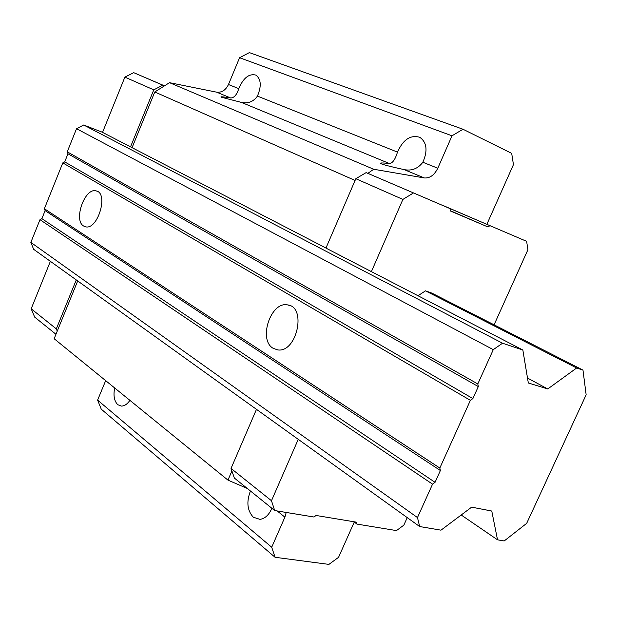 <?xml version="1.0" encoding="UTF-8"?>
<svg xmlns="http://www.w3.org/2000/svg" width="617" height="617" viewBox="0 0 617 617"><rect width="100%" height="100%" fill="white"/><g stroke="black" fill="none" stroke-linecap="round" stroke-linejoin="round"><path stroke-width="0.93" d="M486.898 224.249L513.444 164.631L511.694 153.371L462.997 129.246L452.006 135.809L437.8 168.225C434.368 175.089 429.879 178.336 424.334 177.951L373.686 169.251L367.871 173.362L366.128 172.621L355.832 178.706L325.938 248.096L522.846 350.009L502.547 343.222L83.681 125.004L76.539 128.698L67.245 151.821L67.97 153.772L64.716 161.878L62.803 162.888L44.378 208.739L45.118 210.621L41.894 218.642L39.982 219.675L30.85 242.404L33.657 249.322L419.668 526.54L440.978 530.173L471.65 507.151L491.772 511.046L497.526 539.821L461.2 514.994M494.086 324.82L527.921 249.7L526.625 241.332L489.952 225.66L487.931 226.956L450.433 210.999L449.97 208.577L367.871 173.362M526.625 241.332L442.227 205.245M298.25 439.343L271.48 500.726L274.696 510.552L234.344 478.028L231.907 470.964L227.958 480.126L247.286 488.463M354.258 522.059L338.548 557.336L328.907 564.393L275.089 557.29L271.711 547.233L284.892 517.146L286.203 512.449M422.853 162.248C417.979 168.657 411.747 171.11 404.15 169.613C391.841 166.929 384.244 165.001 381.368 163.852L381.136 163.752C379.062 162.757 381.83 162.695 389.45 163.544C392.597 163.227 395.281 159.417 397.487 152.106C403.14 139.496 410.606 134.575 419.876 137.336C426.887 142.473 427.882 150.772 422.853 162.248L437.8 168.225M257.436 96.098C253.487 101.674 248.142 103.779 241.424 102.407L221.295 97.216C219.768 96.491 222.876 96.738 230.619 97.949C234.059 97.98 236.774 94.871 238.779 88.632C243.337 77.927 249.021 73.408 255.831 75.089C261.107 78.999 261.647 86.002 257.436 96.098L397.487 152.106M230.619 97.949L216.613 92.164C221.765 92.727 225.722 90.175 228.467 84.514L239.581 57.713L249.368 52.607L462.997 129.246M452.006 135.809L239.581 57.713M216.613 92.164L169.521 82.67L154.782 91.979L132.092 147.617M373.686 169.251L169.521 82.67M355.076 180.449L154.782 91.979M418.025 295.713L425.491 290.846L431.838 293.098L582.98 370.115L576.656 367.994L425.491 290.846M77.703 280.951L54.142 338.718L227.958 480.126M129.902 400.356C127.241 404.204 124.364 406.117 121.279 406.086L117.801 404.706C114.238 401.166 113.189 395.59 114.677 387.97M105.677 380.643L97.602 400.109L101.257 409.156L275.089 557.29M271.711 547.233L97.602 400.109M271.873 508.285C268.981 514.925 265.017 518.619 259.965 519.367L253.348 517.239C247.24 510.645 246.276 501.899 250.44 491.009M256.479 409.349L231.036 468.419L231.907 470.964M449.97 208.577L366.128 172.621M413.452 192.974L402.901 199.407L355.832 178.706M402.901 199.407L371.395 271.642M271.48 500.726L231.036 468.419M274.696 510.552L313.914 517.007L316.081 515.473L356.395 522.159L356.935 524.088L353.834 521.735M356.935 524.088L396.461 530.589L403.85 525.144L407.235 517.609M489.952 225.66L442.32 205.183M487.931 226.956L450.379 210.744M164.446 85.871L162.811 85.177L153.78 89.843L130.526 146.869L325.969 248.034M76.277 279.925L56.317 328.869L57.242 331.113M164.508 85.832L133.704 72.659L162.811 85.177M133.704 72.659L124.881 77.133L153.78 89.843M124.881 77.133L102.538 132.37L130.526 146.869M50.378 261.33L31.182 308.793L56.317 328.869M31.182 308.793L34.668 317.107L55.954 334.26M576.656 367.994L547.757 388.957L527.504 378.051M547.757 388.957L528.322 382.972L522.846 350.009M102.561 132.323L83.681 125.004M502.547 343.222L493.284 349.638L76.539 128.698M493.284 349.638L477.797 383.951L67.245 151.821M477.797 383.951L478.306 386.574L67.97 153.772M478.306 386.574L472.884 398.574L64.716 161.878M472.884 398.574L470.393 400.333L62.803 162.888M273.123 348.289L277.712 349.901C296.792 353.017 306.942 306.85 287.676 304.921C270.894 300.98 257.906 339.751 273.123 348.289M83.627 226.015L85.424 226.763C97.648 230.496 108.908 193.26 96.267 190.931C85.007 187.02 73.068 220.254 83.627 226.015M470.393 400.333L439.828 468.041L44.378 208.739M439.828 468.041L440.384 470.524L45.118 210.621M440.384 470.524L435.054 482.324L41.894 218.642M435.054 482.324L432.556 484.152L39.982 219.675M432.556 484.152L417.47 517.563L30.85 242.404M417.47 517.563L419.668 526.54M497.526 539.821L504.189 540.962L526.671 523.355L586.15 394.803L582.98 370.115M424.334 177.951L404.15 169.613M389.45 163.544L241.424 102.407M284.892 517.146L277.21 510.969M238.779 88.632L228.467 84.514M96.992 191.185L96.267 190.931M290.268 305.731L287.676 304.921"/></g></svg>
